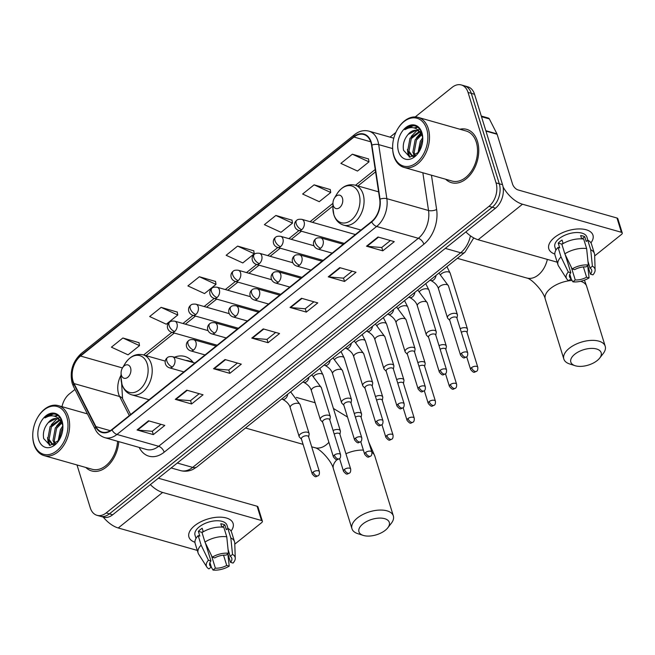 <?xml version="1.0" encoding="UTF-8"?>
<svg xmlns="http://www.w3.org/2000/svg" width="655" height="655" viewBox="0 0 655 655"><rect width="100%" height="100%" fill="white"/><g stroke="black" fill="none" stroke-linecap="round" stroke-linejoin="round"><path stroke-width="0.98" d="M193.266 362.567A30.613 20.837 -74.2 0 0 184.841 356.459A30.613 20.837 -74.2 0 0 174.459 357.229M77.003 464.968L90.275 507.846A17.333 11.798 -74.2 0 0 97.014 515.321L103.531 517.172A17.333 11.798 -74.2 0 0 112.676 514.781L495.499 208.175A17.333 11.798 -74.2 0 0 502.549 184.71L474.556 94.279A17.333 11.798 -74.2 0 0 467.817 86.804L464.559 85.879A17.333 11.798 -74.2 0 1 471.305 93.362A17.333 11.798 -74.2 0 0 464.559 85.879L461.3 84.954A17.333 11.798 -74.2 0 0 452.155 87.344L415.213 116.934M100.272 516.246A17.333 11.798 -74.2 0 0 109.426 513.856L492.241 207.25A17.333 11.798 -74.2 0 0 499.29 183.785L471.305 93.362L499.29 183.785A17.333 11.798 -74.2 0 1 492.241 207.25L109.426 513.856A17.333 11.798 -74.2 0 1 100.272 516.246M85.805 467.465A27.723 18.872 -74.2 0 0 91.651 470.929A27.723 18.872 -74.2 0 0 118.784 441.626A27.723 18.872 -74.2 0 1 91.651 470.929A27.723 18.872 -74.2 0 1 85.805 467.465M445.678 179.241A27.723 18.872 -74.2 0 0 451.524 182.696A27.723 18.872 -74.2 0 0 472.812 171.25A27.723 18.872 -74.2 0 0 477.454 141.324A27.723 18.872 -74.2 0 0 466.663 129.354A27.723 18.872 -74.2 0 0 459.875 129.223A27.723 18.872 -74.2 0 1 466.663 129.354A27.723 18.872 -74.2 0 1 477.454 141.324A27.723 18.872 -74.2 0 1 472.812 171.25A27.723 18.872 -74.2 0 1 451.524 182.696A27.723 18.872 -74.2 0 1 445.678 179.241M73.024 381.079A18.487 12.584 105.8 0 1 80.549 356.042L353.987 137.042A18.487 12.584 105.8 0 1 363.754 134.488A18.487 12.584 105.8 0 1 371.573 145.263L379.72 199.316A18.487 12.584 105.8 0 1 371.565 221.554L111.882 429.541A18.487 12.584 105.8 0 1 102.123 432.087A18.487 12.584 105.8 0 1 95.933 426.61L74.031 383.568A18.487 12.584 105.8 0 1 73.024 381.079M72.721 381.325A18.946 12.895 -74.2 0 0 73.753 383.879L95.655 426.913A18.946 12.895 -74.2 0 0 111.997 429.917L371.688 221.93A18.946 12.895 -74.2 0 0 380.047 199.136L371.893 145.082A18.946 12.895 -74.2 0 0 353.872 136.658L80.434 355.665A18.946 12.895 -74.2 0 0 72.721 381.325M368.495 158.936L352.349 154.203L340.878 163.398L357.507 171.053L368.986 161.867L368.47 158.78M330.251 189.565L314.105 184.833L302.635 194.027L319.263 201.683L330.742 192.496L330.226 189.41M292.007 220.195L275.861 215.462L264.391 224.657L281.02 232.312L292.498 223.126L291.983 220.039M139.032 342.712L122.886 337.988L111.416 347.175L128.053 354.838L139.523 345.644L139.007 342.565M177.276 312.083L161.13 307.359L149.659 316.545L166.288 324.209L177.767 315.014L177.251 311.927M215.52 281.453L199.374 276.729L187.903 285.916L204.532 293.579L216.011 284.385L215.495 281.298M253.763 250.824L237.618 246.1L226.147 255.286L242.776 262.942L254.255 253.755L253.739 250.669M97.014 515.321A17.333 11.798 -74.2 0 0 106.167 512.931L488.982 206.325A17.333 11.798 -74.2 0 0 496.04 182.86L468.047 92.437A17.333 11.798 -74.2 0 0 461.3 84.954M395.857 132.433L389.995 137.132M74.973 389.438L69.332 393.95A17.333 11.798 -74.2 0 0 61.996 406.665M339.74 267.641L356.025 272.267L344.546 281.453L328.27 276.836L339.74 267.641M377.984 237.012L394.269 241.638L382.79 250.824L366.513 246.206L377.984 237.012M225.009 359.538L241.294 364.155L229.823 373.342L213.538 368.724L225.009 359.538M186.765 390.167L203.05 394.785L191.579 403.979L175.294 399.353L186.765 390.167M148.521 420.797L164.806 425.414L153.335 434.609L137.051 429.983L148.521 420.797M301.497 298.279L317.781 302.897L306.311 312.083L290.026 307.465L301.497 298.279M263.253 328.908L279.538 333.526L268.067 342.712L251.782 338.095L263.253 328.908M268.067 342.712L267.027 339.364M275.681 332.429L266.962 339.413L252.331 338.193A4.618 2.448 -128.7 0 1 251.782 338.095M306.311 312.083L305.271 308.734M313.925 301.799L305.205 308.783L290.574 307.563A4.618 2.448 -128.7 0 1 290.026 307.465M153.335 434.609L152.296 431.252M160.95 424.325L152.238 431.301L137.599 430.089A4.618 2.448 -128.7 0 1 137.051 429.983M191.579 403.979L190.54 400.623M199.194 393.688L190.474 400.672L175.843 399.46A4.618 2.448 -128.7 0 1 175.294 399.353M229.823 373.342L228.783 369.993M237.438 363.058L228.718 370.042L214.087 368.831A4.618 2.448 -128.7 0 1 213.538 368.724M382.79 250.824L381.759 247.475M390.413 240.541L381.693 247.524L367.062 246.305A4.618 2.448 -128.7 0 1 366.513 246.206M344.546 281.453L343.515 278.105M352.169 271.17L343.449 278.154L328.818 276.934A4.618 2.448 -128.7 0 1 328.27 276.836M237.618 246.1L254.255 253.755M199.374 276.729L216.011 284.385M161.13 307.359L177.767 315.014M122.886 337.988L139.523 345.644M275.861 215.462L292.498 223.126M314.105 184.833L330.742 192.496M352.349 154.203L368.986 161.867M194.953 542.258A23.105 11.692 -17.2 0 1 194.74 525.621A23.105 11.692 -17.2 0 1 223.74 517.442A23.105 11.692 -17.2 0 1 231.068 531.082A23.105 11.692 -17.2 0 0 233.09 523.41A23.105 11.692 -17.2 0 0 217.607 517.204A23.105 11.692 -17.2 0 0 194.74 525.621A23.105 11.692 -17.2 0 0 188.951 537.075A23.105 11.692 -17.2 0 0 194.953 542.258M103.212 517.082A23.105 12.24 51.3 0 0 118.252 527.979L197.311 550.413M150.347 484.61A23.105 12.24 51.3 0 0 162.612 492.445L261.533 520.52L257.112 506.241L158.338 478.207M257.112 506.241A2.89 1.466 -17.2 0 1 257.964 506.921L262.377 521.2A2.89 1.466 162.8 0 1 261.656 522.633L234.785 544.149M262.377 521.2A2.89 1.466 162.8 0 0 261.533 520.52M223.543 555.17L226.712 565.421A11.553 5.846 -17.2 0 1 215.372 568.163L211.442 555.473M209.927 562.571L211.303 567.009A11.553 5.846 -17.2 0 1 209.706 565.068A11.553 5.846 -17.2 0 1 210.951 560.95L205.367 542.929M202.133 532.482L202.108 532.392A11.553 5.846 162.8 0 1 203.132 531.328M196.009 538.418L195.018 535.2A16.752 8.474 -17.2 0 1 199.218 526.89A16.752 8.474 -17.2 0 1 215.798 520.791A16.752 8.474 -17.2 0 1 227.023 525.294L228.014 528.511M211.303 567.009L208.953 568.892A15.016 7.598 -17.2 0 1 206.841 567.05L198.678 554.22A19.061 9.645 -17.2 0 1 198.113 553.017L195.165 543.494A19.061 9.645 -17.2 0 1 198.187 535.618L199.832 536.093L198.367 531.328A16.752 8.474 -17.2 0 1 200.094 529.748A16.752 8.474 -17.2 0 1 202.19 528.266L203.279 531.786M228.079 549.496L230.183 556.3L232.533 554.417L230.83 537.96L227.883 528.446L226.335 529.69L224.861 524.925A16.752 8.474 -17.2 0 0 220.792 523.771L221.824 527.095M202.01 532.556A19.061 9.645 -17.2 0 1 223.814 527.291L226.761 536.805L228.464 553.262L226.114 555.145A11.553 5.846 -17.2 0 0 214.774 557.888L212.269 557.176L204.958 542.078L202.01 532.556M227.883 528.446A19.061 9.645 -17.2 0 1 231.583 532.22L234.531 541.742A19.061 9.645 -17.2 0 1 234.752 543.052L235.26 558.248A15.016 7.598 -17.2 0 1 233.041 563.071L230.535 562.358L227.866 553.737M198.187 535.618L201.134 545.14L208.446 560.238L210.951 560.95M198.113 553.017A19.061 9.645 -17.2 0 1 201.134 545.14M204.958 542.078A19.061 9.645 -17.2 0 1 226.761 536.805M230.83 537.96A19.061 9.645 -17.2 0 1 234.531 541.742M206.841 567.05A15.016 7.598 -17.2 0 1 208.446 560.238M212.269 557.176A15.016 7.598 -17.2 0 1 228.464 553.262M232.533 554.417A15.016 7.598 -17.2 0 1 235.26 558.248M230.183 556.3A11.553 5.846 -17.2 0 1 231.78 558.24A11.553 5.846 -17.2 0 1 230.535 562.358M226.712 565.421L229.217 566.133L227.817 553.786M229.217 566.133A15.016 7.598 -17.2 0 1 213.022 570.047L215.372 568.163M211.246 567.05L213.022 570.047M198.367 531.328L202.108 532.392M222.135 527.111L224.861 524.925M66.818 417.219A24.841 16.907 -74.2 0 0 37.769 417.276A24.841 16.907 -74.2 0 0 32.758 434.928A24.841 16.907 -74.2 0 0 33.929 443.558A24.841 16.907 -74.2 0 0 56.707 450.853A24.841 16.907 -74.2 0 0 66.818 417.219M32.758 434.928L32.75 435.37A25.995 17.693 -74.2 0 0 33.978 444.401A25.995 17.693 -74.2 0 0 44.09 455.626A25.995 17.693 -74.2 0 0 64.051 444.892A25.995 17.693 -74.2 0 0 68.398 416.834A25.995 17.693 -74.2 0 0 58.287 405.617A25.995 17.693 -74.2 0 0 37.99 416.891L37.769 417.276M54.783 444.237L52.981 440.504L55.274 427.969L61.357 422.164M55.479 443.795L54.267 440.872L56.567 428.337L61.832 422.95M62.913 427.224L62.143 421.992C60.653 417.382 57.984 414.68 54.152 413.886C50.934 413.616 47.864 414.959 44.949 417.906C51.598 414.165 56.977 415.458 61.103 421.787L62.798 425.332M53.988 444.655L52.212 444.483L47.807 439.038L50.108 426.503L59.343 419.839M53.538 444.86L52.212 444.483M52.875 444.622L49.1 439.399L51.401 426.872L59.875 420.305M58.033 441.454L60.448 429.443L62.88 426.258M59.106 440.07L61.742 429.803L62.88 428.1M59.916 419.822L61.373 419.961M60.506 420.223L61.48 420.191M61.103 421.787A13.051 8.883 -74.2 0 0 57.214 418.758A13.051 8.883 -74.2 0 0 48.282 422.614L55.732 418.725L57.607 418.889M59.744 419.716L62.053 421.714M38.67 439.759A17.677 12.036 -74.2 0 0 59.212 439.947A17.677 12.036 -74.2 0 0 62.913 426.904A17.677 12.036 -74.2 0 0 62.078 421.018A17.677 12.036 -74.2 0 0 45.866 415.827A17.677 12.036 -74.2 0 0 38.67 439.759M48.282 422.614C44.212 427.428 42.681 432.742 43.68 438.563L50.058 445.416L58.983 440.242M44.09 455.626L92.126 469.258A25.995 17.693 -74.2 0 0 117.597 441.29M44.949 417.906L53.268 414.017L55.126 414.116M54.873 416.277L57.902 415.524M50.034 445.416L48.478 440.971M54.218 416.097L57.607 415.311M49.444 445.326L48.085 441.969L47.545 437.589M51.344 424.677L57.034 418.782M58.189 418.119L59.818 417.399M56.518 426.151L60.759 421.296M61.685 427.617L62.855 425.938M385.32 530.263A15.884 8.04 162.8 0 0 387.809 527.791A15.884 8.04 162.8 0 0 382.962 518.301A15.884 8.04 162.8 0 0 362.927 523.91A15.884 8.04 162.8 0 0 363.23 535.397A15.884 8.04 162.8 0 0 385.32 530.263M363.23 535.397L357.802 533.661A21.664 10.963 -17.2 0 1 351.956 528.732A21.664 10.963 -17.2 0 1 357.384 517.99A21.664 10.963 -17.2 0 1 378.827 510.106A21.664 10.963 -17.2 0 1 393.344 515.919A21.664 10.963 -17.2 0 1 391.313 523.288L387.809 527.791M130.591 367.905A6.935 4.716 -74.2 0 0 122.485 367.922A6.935 4.716 -74.2 0 0 121.085 372.851A6.935 4.716 -74.2 0 0 121.412 375.258A6.935 4.716 -74.2 0 0 127.774 377.296A6.935 4.716 -74.2 0 0 130.591 367.905M191.8 362.149A27.436 18.676 -74.2 0 0 188.861 360.897A27.436 18.676 -74.2 0 0 185.692 360.414M193.209 362.485A27.436 18.676 -74.2 0 0 190.482 361.363L188.861 360.897M597.188 360.569A15.884 8.04 162.8 0 0 599.677 358.097A15.884 8.04 162.8 0 0 594.83 348.607A15.884 8.04 162.8 0 0 574.803 354.216A15.884 8.04 162.8 0 0 575.098 365.703A15.884 8.04 162.8 0 0 597.188 360.569M575.098 365.703L569.67 363.967A21.664 10.963 -17.2 0 1 563.832 359.038A21.664 10.963 -17.2 0 1 569.252 348.304A21.664 10.963 -17.2 0 1 590.695 340.412A21.664 10.963 -17.2 0 1 605.212 346.233A21.664 10.963 -17.2 0 1 603.181 353.594L599.677 358.097M342.467 198.219A6.935 4.716 -74.2 0 0 334.353 198.228A6.935 4.716 -74.2 0 0 332.953 203.156A6.935 4.716 -74.2 0 0 333.28 205.564A6.935 4.716 -74.2 0 0 339.642 207.602A6.935 4.716 -74.2 0 0 342.467 198.219M339.929 434.371L340.395 431.53A5.199 2.628 162.8 0 0 340.354 430.867A5.199 2.628 162.8 0 0 338.831 429.647A5.199 2.628 162.8 0 0 333.092 430.499M344.44 469.438A3.758 1.899 162.8 0 0 343.498 471.305C347.297 475.8 347.084 473.737 349.434 473.123A3.758 1.99 51.3 0 1 348.042 473.287A3.758 1.99 -128.7 0 1 344.44 469.438A3.758 1.899 162.8 0 1 348.157 468.071A3.758 1.899 162.8 0 1 350.679 469.078L339.863 434.15A3.758 1.899 162.8 0 0 338.758 433.266A3.758 1.899 162.8 0 0 334.206 434.109M361.118 417.407L361.585 414.558A5.199 2.628 162.8 0 0 361.544 413.894A5.199 2.628 162.8 0 0 360.021 412.683A5.199 2.628 162.8 0 0 354.281 413.534M365.629 452.474A3.758 1.899 162.8 0 0 364.688 454.333C368.487 458.827 368.274 456.772 370.624 456.15A3.758 1.99 51.3 0 1 369.232 456.314A3.758 1.99 -128.7 0 1 365.629 452.474A3.758 1.899 162.8 0 1 369.346 451.107A3.758 1.899 162.8 0 1 371.86 452.114L361.052 417.178A3.758 1.899 162.8 0 0 359.947 416.302A3.758 1.899 162.8 0 0 355.395 417.137M382.307 400.434L382.774 397.593A5.199 2.628 162.8 0 0 382.733 396.93A5.199 2.628 162.8 0 0 381.21 395.71A5.199 2.628 162.8 0 0 375.462 396.562M386.818 435.501A3.758 1.899 162.8 0 0 385.877 437.368C389.668 441.863 389.463 439.8 391.813 439.186A3.758 1.99 51.3 0 1 390.421 439.349A3.758 1.99 -128.7 0 1 386.818 435.501A3.758 1.899 162.8 0 1 390.536 434.134A3.758 1.899 162.8 0 1 393.049 435.141L382.233 400.213A3.758 1.899 162.8 0 0 381.136 399.329A3.758 1.899 162.8 0 0 376.584 400.172M403.488 383.47L403.955 380.62A5.199 2.628 162.8 0 0 403.922 379.957A5.199 2.628 162.8 0 0 402.391 378.737A5.199 2.628 162.8 0 0 396.652 379.597M407.999 418.537A3.758 1.899 162.8 0 0 407.066 420.395C410.857 424.89 410.644 422.835 412.994 422.213A3.758 1.99 51.3 0 1 411.61 422.377A3.758 1.99 -128.7 0 1 407.999 418.537A3.758 1.899 162.8 0 1 411.717 417.169A3.758 1.899 162.8 0 1 414.238 418.177L403.423 383.24A3.758 1.899 162.8 0 0 402.326 382.364A3.758 1.899 162.8 0 0 397.765 383.2M424.677 366.497L425.144 363.656A5.199 2.628 162.8 0 0 425.103 362.993A5.199 2.628 162.8 0 0 423.58 361.773A5.199 2.628 162.8 0 0 417.841 362.624M429.189 401.564A3.758 1.899 162.8 0 0 428.247 403.423C432.046 407.926 431.833 405.863 434.183 405.248A3.758 1.99 51.3 0 1 432.791 405.412A3.758 1.99 -128.7 0 1 429.189 401.564A3.758 1.899 162.8 0 1 432.906 400.197A3.758 1.899 162.8 0 1 435.419 401.204L424.612 366.276A3.758 1.899 162.8 0 0 423.507 365.392A3.758 1.899 162.8 0 0 418.954 366.235M445.867 349.533L446.333 346.683A5.199 2.628 162.8 0 0 446.292 346.02A5.199 2.628 162.8 0 0 444.77 344.8A5.199 2.628 162.8 0 0 439.022 345.66M450.378 384.6A3.758 1.899 162.8 0 0 449.436 386.458C453.227 390.953 453.023 388.898 455.372 388.276A3.758 1.99 51.3 0 1 453.981 388.44A3.758 1.99 -128.7 0 1 450.378 384.6A3.758 1.899 162.8 0 1 454.095 383.232A3.758 1.899 162.8 0 1 456.609 384.239L445.793 349.303A3.758 1.899 162.8 0 0 444.696 348.427A3.758 1.899 162.8 0 0 440.144 349.262M467.056 332.56L467.514 329.711A5.199 2.628 162.8 0 0 467.482 329.056A5.199 2.628 162.8 0 0 465.951 327.836A5.199 2.628 162.8 0 0 460.211 328.687M471.567 367.627A3.758 1.899 162.8 0 0 470.626 369.485C474.417 373.98 474.204 371.925 476.553 371.311A3.758 1.99 51.3 0 1 475.17 371.475A3.758 1.99 -128.7 0 1 471.567 367.627A3.758 1.899 162.8 0 1 475.284 366.26A3.758 1.899 162.8 0 1 477.798 367.267L466.982 332.339A3.758 1.899 162.8 0 0 465.885 331.455A3.758 1.899 162.8 0 0 461.325 332.298M308.661 436.991L309.127 434.142A5.199 2.628 162.8 0 0 309.086 433.479A5.199 2.628 162.8 0 0 307.563 432.267A5.199 2.628 162.8 0 0 301.775 433.143A5.199 2.628 162.8 0 0 299.155 436.558A5.199 2.628 162.8 0 0 299.491 437.122L301.488 439.21M313.172 472.058A3.758 1.899 162.8 0 1 316.889 470.691A3.758 1.899 162.8 0 1 319.403 471.698L308.587 436.762A3.758 1.899 162.8 0 0 307.49 435.886A3.758 1.899 162.8 0 0 302.356 437.122A3.758 1.899 162.8 0 0 301.415 438.989L312.23 473.917C316.021 478.412 315.816 476.357 318.166 475.735A3.758 1.99 51.3 0 1 316.774 475.898A3.758 1.99 -128.7 0 1 313.172 472.058A3.758 1.899 162.8 0 0 312.23 473.917M329.85 420.019L330.308 417.178A5.199 2.628 162.8 0 0 330.276 416.514A5.199 2.628 162.8 0 0 328.744 415.295A5.199 2.628 162.8 0 0 322.956 416.171A5.199 2.628 162.8 0 0 320.336 419.585A5.199 2.628 162.8 0 0 320.68 420.158L322.669 422.246M334.353 455.086A3.758 1.899 162.8 0 1 338.07 453.718A3.758 1.899 162.8 0 1 340.592 454.726L329.776 419.798A3.758 1.899 162.8 0 0 328.679 418.913A3.758 1.899 162.8 0 0 323.545 420.158A3.758 1.899 162.8 0 0 322.604 422.017L333.42 456.953C337.21 461.447 336.998 459.384 339.347 458.77A3.758 1.99 51.3 0 1 337.964 458.934A3.758 1.99 -128.7 0 1 334.353 455.086A3.758 1.899 162.8 0 0 333.42 456.953M351.031 403.054L351.498 400.205A5.199 2.628 162.8 0 0 351.457 399.542A5.199 2.628 162.8 0 0 349.934 398.322A5.199 2.628 162.8 0 0 344.145 399.206A5.199 2.628 162.8 0 0 341.525 402.62A5.199 2.628 162.8 0 0 341.869 403.185L343.859 405.273M355.542 438.121A3.758 1.899 162.8 0 1 359.259 436.754A3.758 1.899 162.8 0 1 361.773 437.761L350.965 402.825A3.758 1.899 162.8 0 0 349.86 401.949A3.758 1.899 162.8 0 0 344.726 403.185A3.758 1.899 162.8 0 0 343.793 405.044L354.601 439.98C358.4 444.475 358.187 442.42 360.537 441.798A3.758 1.99 51.3 0 1 359.145 441.961A3.758 1.99 -128.7 0 1 355.542 438.121A3.758 1.899 162.8 0 0 354.601 439.98M372.22 386.082L372.687 383.24A5.199 2.628 162.8 0 0 372.646 382.577A5.199 2.628 162.8 0 0 371.123 381.357A5.199 2.628 162.8 0 0 365.334 382.233A5.199 2.628 162.8 0 0 362.714 385.648A5.199 2.628 162.8 0 0 363.05 386.221L365.048 388.3M376.731 421.149A3.758 1.899 162.8 0 1 380.449 419.781A3.758 1.899 162.8 0 1 382.962 420.788L372.146 385.86A3.758 1.899 162.8 0 0 371.049 384.976A3.758 1.899 162.8 0 0 365.916 386.221A3.758 1.899 162.8 0 0 364.974 388.079L375.79 423.007C379.589 427.51 379.376 425.447 381.726 424.833A3.758 1.99 51.3 0 1 380.334 424.997A3.758 1.99 -128.7 0 1 376.731 421.149A3.758 1.899 162.8 0 0 375.79 423.007M393.409 369.117L393.876 366.268A5.199 2.628 162.8 0 0 393.835 365.605A5.199 2.628 162.8 0 0 392.312 364.385A5.199 2.628 162.8 0 0 386.515 365.269A5.199 2.628 162.8 0 0 383.904 368.683A5.199 2.628 162.8 0 0 384.239 369.248L386.237 371.336M397.921 404.184A3.758 1.899 162.8 0 1 401.638 402.817A3.758 1.899 162.8 0 1 404.151 403.824L393.336 368.888A3.758 1.899 162.8 0 0 392.239 368.012A3.758 1.899 162.8 0 0 387.105 369.248A3.758 1.899 162.8 0 0 386.163 371.107L396.979 406.043C400.77 410.538 400.565 408.483 402.907 407.86A3.758 1.99 51.3 0 1 401.523 408.024A3.758 1.99 -128.7 0 1 397.921 404.184A3.758 1.899 162.8 0 0 396.979 406.043M414.59 352.144L415.057 349.295A5.199 2.628 162.8 0 0 415.016 348.64A5.199 2.628 162.8 0 0 413.493 347.42A5.199 2.628 162.8 0 0 407.705 348.296A5.199 2.628 162.8 0 0 405.085 351.71A5.199 2.628 162.8 0 0 405.429 352.284L407.418 354.363M419.102 387.211A3.758 1.899 162.8 0 1 422.819 385.844A3.758 1.899 162.8 0 1 425.341 386.851L414.525 351.923A3.758 1.899 162.8 0 0 413.42 351.039A3.758 1.899 162.8 0 0 408.294 352.284A3.758 1.899 162.8 0 0 407.353 354.142L418.16 389.07C421.959 393.565 421.746 391.51 424.096 390.896A3.758 1.99 51.3 0 1 422.704 391.06A3.758 1.99 -128.7 0 1 419.102 387.211A3.758 1.899 162.8 0 0 418.16 389.07M435.78 335.18L436.246 332.331A5.199 2.628 162.8 0 0 436.205 331.667A5.199 2.628 162.8 0 0 434.683 330.447A5.199 2.628 162.8 0 0 428.894 331.332A5.199 2.628 162.8 0 0 426.274 334.746A5.199 2.628 162.8 0 0 426.618 335.311L428.607 337.399M440.291 370.239A3.758 1.899 162.8 0 1 444.008 368.871A3.758 1.899 162.8 0 1 446.522 369.887L435.714 334.951A3.758 1.899 162.8 0 0 434.609 334.075A3.758 1.899 162.8 0 0 429.475 335.311A3.758 1.899 162.8 0 0 428.534 337.169L439.349 372.106C443.148 376.6 442.936 374.537 445.285 373.923A3.758 1.99 51.3 0 1 443.893 374.087A3.758 1.99 -128.7 0 1 440.291 370.239A3.758 1.899 162.8 0 0 439.349 372.106M456.969 318.207L457.436 315.358A5.199 2.628 162.8 0 0 457.395 314.703A5.199 2.628 162.8 0 0 455.872 313.483A5.199 2.628 162.8 0 0 450.075 314.359A5.199 2.628 162.8 0 0 447.463 317.773A5.199 2.628 162.8 0 0 447.799 318.338L449.797 320.426M461.48 353.274A3.758 1.899 162.8 0 1 465.197 351.907A3.758 1.899 162.8 0 1 467.711 352.914L456.895 317.986A3.758 1.899 162.8 0 0 455.798 317.102A3.758 1.899 162.8 0 0 450.665 318.338A3.758 1.899 162.8 0 0 449.723 320.205L460.539 355.133C464.329 359.628 464.125 357.573 466.475 356.959A3.758 1.99 51.3 0 1 465.083 357.114A3.758 1.99 -128.7 0 1 461.48 353.274A3.758 1.899 162.8 0 0 460.539 355.133M554.826 254.034A23.105 11.692 -17.2 0 1 554.605 237.397A23.105 11.692 -17.2 0 1 583.613 229.217A23.105 11.692 -17.2 0 1 590.933 242.849A23.105 11.692 -17.2 0 0 592.963 235.186A23.105 11.692 -17.2 0 0 577.481 228.98A23.105 11.692 -17.2 0 0 554.605 237.397A23.105 11.692 -17.2 0 0 548.816 248.851A23.105 11.692 -17.2 0 0 554.826 254.034M465.861 231.911A23.105 12.24 51.3 0 0 478.125 239.746L557.176 262.188M503.081 186.945A23.105 12.24 51.3 0 0 522.485 204.221L621.407 232.288L616.985 218.017L518.064 189.942A5.78 3.062 -128.7 0 1 512.521 184.022L497.12 134.267L485.953 131.09M616.985 218.017A2.89 1.466 -17.2 0 1 617.829 218.688L622.25 232.967A2.89 1.466 162.8 0 1 621.529 234.4L594.658 255.917M622.25 232.967A2.89 1.466 162.8 0 0 621.407 232.288M481.294 116.05L488.384 118.064A2.89 1.965 105.8 0 1 489.35 118.923L496.965 133.874A2.89 1.965 105.8 0 1 497.12 134.267M583.408 266.945L586.585 277.196A11.553 5.846 -17.2 0 1 575.246 279.939L571.316 267.248M569.801 274.339L571.168 278.776A11.553 5.846 -17.2 0 1 569.58 276.844A11.553 5.846 -17.2 0 1 570.816 272.717L565.24 254.705M562.006 244.249L561.982 244.168A11.553 5.846 162.8 0 1 563.005 243.095M555.882 250.185L554.891 246.968A16.752 8.474 -17.2 0 1 559.083 238.666A16.752 8.474 -17.2 0 1 575.671 232.566A16.752 8.474 -17.2 0 1 586.896 237.061L587.887 240.279M571.168 278.776L568.818 280.668A15.016 7.598 -17.2 0 1 566.706 278.817L558.543 265.995A19.061 9.645 -17.2 0 1 557.986 264.784L555.039 255.27A19.061 9.645 -17.2 0 1 558.06 247.394L559.706 247.86L558.232 243.103A16.752 8.474 -17.2 0 1 559.968 241.523A16.752 8.474 -17.2 0 1 562.056 240.041L563.144 243.554M587.944 261.271L590.057 268.075L592.407 266.192L590.704 249.735L587.756 240.213L586.209 241.458L584.735 236.701A16.752 8.474 -17.2 0 0 580.666 235.546L581.689 238.862M561.884 244.331A19.061 9.645 -17.2 0 1 583.687 239.059L586.634 248.581L588.337 265.029L585.988 266.921A11.553 5.846 -17.2 0 0 574.64 269.655L572.142 268.943L564.831 253.845L561.884 244.331M587.756 240.213A19.061 9.645 -17.2 0 1 591.457 243.996L594.404 253.51A19.061 9.645 -17.2 0 1 594.625 254.828L595.133 270.024A15.016 7.598 -17.2 0 1 592.914 274.846L590.409 274.134L587.74 265.512M558.06 247.394L561.008 256.916L568.319 272.013L570.816 272.717M557.986 264.784A19.061 9.645 -17.2 0 1 561.008 256.916M564.831 253.845A19.061 9.645 -17.2 0 1 586.634 248.581M590.704 249.735A19.061 9.645 -17.2 0 1 594.404 253.51M566.706 278.817A15.016 7.598 -17.2 0 1 568.319 272.013M572.142 268.943A15.016 7.598 -17.2 0 1 588.337 265.029M592.407 266.192A15.016 7.598 -17.2 0 1 595.133 270.024M590.057 268.075A11.553 5.846 -17.2 0 1 591.653 270.007A11.553 5.846 -17.2 0 1 590.409 274.134M586.585 277.196L589.091 277.908L587.682 265.553M589.091 277.908A15.016 7.598 -17.2 0 1 572.888 281.822L575.246 279.939M571.119 278.825L572.888 281.822M558.232 243.103L561.982 244.168M582.008 238.887L584.735 236.701M426.692 128.986A24.841 16.907 -74.2 0 0 397.634 129.043A24.841 16.907 -74.2 0 0 392.623 146.695A24.841 16.907 -74.2 0 0 393.802 155.333A24.841 16.907 -74.2 0 0 416.58 162.628A24.841 16.907 -74.2 0 0 426.692 128.986M392.623 146.695L392.623 147.138A25.995 17.693 -74.2 0 0 393.851 156.177A25.995 17.693 -74.2 0 0 403.963 167.402A25.995 17.693 -74.2 0 0 423.924 156.668A25.995 17.693 -74.2 0 0 428.272 128.609A25.995 17.693 -74.2 0 0 418.16 117.384A25.995 17.693 -74.2 0 0 397.863 128.667L397.634 129.043M403.963 167.402L451.999 181.034A25.995 17.693 -74.2 0 0 471.952 170.3A25.995 17.693 -74.2 0 0 476.308 142.241A25.995 17.693 -74.2 0 0 466.188 131.016L418.16 117.384M414.656 156.013L412.846 152.271L415.147 139.744L421.231 133.931M415.352 155.562L414.14 152.64L416.441 140.113L421.697 134.725M422.786 138.999L422.008 133.767C420.518 129.15 417.857 126.448 414.017 125.654C410.808 125.392 407.738 126.726 404.823 129.674C411.463 125.94 416.85 127.234 420.968 133.554L422.671 137.1M413.862 156.43L412.085 156.25L407.68 150.806L409.981 138.279L419.216 131.614M413.411 156.627L412.085 156.25M412.748 156.389L408.974 151.174L411.274 138.639L419.749 132.073M417.906 153.229L420.322 141.21L422.745 138.025M418.979 151.837L421.607 141.578L422.753 139.875M419.79 131.589L421.247 131.737M420.379 131.991L421.345 131.966M420.968 133.554A13.051 8.883 -74.2 0 0 417.088 130.533A13.051 8.883 -74.2 0 0 408.155 134.39L415.606 130.501L417.481 130.656M419.618 131.491L421.926 133.481M398.543 151.534A17.677 12.036 -74.2 0 0 419.085 151.714A17.677 12.036 -74.2 0 0 422.786 138.672A17.677 12.036 -74.2 0 0 421.951 132.785A17.677 12.036 -74.2 0 0 405.74 127.594A17.677 12.036 -74.2 0 0 398.543 151.534M408.155 134.39C404.086 139.204 402.555 144.518 403.554 150.331L409.924 157.184L418.848 152.017M404.823 129.674L413.133 125.785L415 125.883M414.746 128.044L417.775 127.291M409.907 157.184L408.343 152.738M414.083 127.872L417.481 127.078M409.31 157.094L407.959 153.737L407.418 149.365M411.217 136.453L416.899 130.558M418.054 129.886L419.691 129.174M416.383 137.918L420.633 133.071M421.558 139.384L422.729 137.714M112.676 514.781L106.167 512.931M474.556 94.279L468.047 92.437M502.549 184.71L496.04 182.86M495.499 208.175L488.982 206.325M473.745 237.921L464.944 252.249L196.958 466.892L192.938 469.422C188.886 471.33 184.726 471.723 180.477 470.585A23.105 15.728 -74.2 0 0 192.676 467.392L177.292 463.028M196.958 466.892A11.553 6.116 -128.7 0 1 192.676 467.392L460.67 252.756L445.285 248.384M464.944 252.249A11.553 6.116 -128.7 0 1 460.67 252.756A23.105 15.728 -74.2 0 0 470.446 235.833M80.549 356.042L122.477 367.946M121.06 375.168A18.487 12.584 -74.2 0 0 118.62 394.015A18.487 12.584 -74.2 0 0 119.619 396.512L129.322 415.573M353.872 136.658A5.78 3.062 -128.7 0 1 354.584 134.594L81.138 353.594C72.517 361.716 69.528 371.606 72.181 383.281L73.491 386.532A5.78 3.414 -27 0 1 73.753 383.879M371.688 221.93A5.78 3.062 51.3 0 0 376.65 226.466L116.967 434.453A5.78 3.062 -128.7 0 1 111.997 429.917M380.047 199.136A5.78 2.35 -8.6 0 1 386.851 198.67A23.105 15.728 105.8 0 1 376.65 226.466L418.34 238.297A23.105 15.728 -74.2 0 0 428.534 210.501L422.843 172.756M73.491 386.532L95.401 429.565A5.78 3.414 -27 0 1 95.655 426.913M164.192 452.196A5.78 3.062 -128.7 0 0 158.649 446.284L116.967 434.453A23.105 15.728 105.8 0 1 104.767 437.646L146.45 449.477A23.105 15.728 -74.2 0 0 158.649 446.284L418.34 238.297A5.78 3.062 -128.7 0 1 423.883 244.209L164.192 452.196A28.886 19.658 105.8 0 1 139.278 447.619L139.171 447.406M371.893 145.082A5.78 2.35 -8.6 0 1 378.696 144.616L386.851 198.67L428.534 210.501A5.78 2.35 171.4 0 0 436.623 209.469A28.886 19.658 105.8 0 1 423.883 244.209M354.584 134.594C359.161 131.016 363.943 129.87 368.921 131.147A23.105 15.728 105.8 0 1 378.696 144.616L392.632 148.57M81.138 353.594A5.78 3.062 51.3 0 0 80.434 355.665M431.457 175.204L436.623 209.469M353.987 137.042L370.714 141.791M375.225 169.489L355.509 185.283M332.953 203.345L310.069 221.677M298.991 230.544L288.88 238.641M277.81 247.508L267.69 255.614M256.621 264.481L246.509 272.578M235.432 281.445L225.32 289.551M214.25 298.418L204.131 306.515M193.061 315.382L182.941 323.488M171.872 332.355L143.642 354.969M74.031 383.568L119.619 396.512A10.398 6.141 153 0 1 122.567 398.715L130.623 414.533M95.933 426.61L110.269 430.671M263.752 329.047L252.331 338.193M225.508 359.677L214.087 368.831M187.264 390.306L175.843 399.46M149.021 420.936L137.599 430.089M301.996 298.418L290.574 307.563M340.24 267.789L328.818 276.934M378.484 237.159L367.062 246.305M162.612 492.445L118.252 527.979M337.055 459.597A21.664 10.963 162.8 0 0 333.395 468.767C331.839 461.161 319.599 448.257 314.916 447.709A21.664 14.746 105.8 0 0 326.354 444.72A21.664 14.746 105.8 0 0 328.884 442.313M368.74 442.035L374.783 455.954A21.664 10.963 162.8 0 0 371.942 452.417M363.386 450.108A21.664 10.963 162.8 0 0 345.93 453.751M121.085 372.851L121.028 377.509A19.101 13.002 -74.2 0 0 121.936 384.149A19.101 13.002 -74.2 0 0 139.458 389.758A19.101 13.002 -74.2 0 0 147.228 363.885A19.101 13.002 -74.2 0 0 124.884 363.926L122.485 367.922M149.078 399.746L131.786 394.842A20.796 14.156 -74.2 0 0 147.752 386.253A20.796 14.156 -74.2 0 0 151.231 363.803A20.796 14.156 -74.2 0 0 143.142 354.83C135.872 353.307 129.788 356.345 124.884 363.926M192.619 361.732A27.698 18.856 -74.2 0 0 190.941 361.486L190.883 361.478M572.085 280.455A21.664 10.963 162.8 0 0 550.691 288.339A21.664 10.963 162.8 0 0 545.263 299.073C543.707 291.475 531.475 278.563 526.784 278.023A21.664 14.746 105.8 0 0 538.222 275.034A21.664 14.746 105.8 0 0 547.343 259.396M584.424 280.152L586.651 286.268A21.664 10.963 162.8 0 0 580.633 281.282M332.953 203.156L332.896 207.815A19.101 13.002 -74.2 0 0 333.804 214.455A19.101 13.002 -74.2 0 0 351.326 220.064A19.101 13.002 -74.2 0 0 359.096 194.199A19.101 13.002 -74.2 0 0 336.752 194.24L334.353 198.228M360.946 230.052L343.654 225.148A20.796 14.156 -74.2 0 0 359.62 216.559A20.796 14.156 -74.2 0 0 363.099 194.117A20.796 14.156 -74.2 0 0 355.01 185.136C347.74 183.621 341.656 186.65 336.752 194.24M217.173 345.21L171.585 332.273C166.607 330.521 166.214 324.544 169.555 322.211A5.78 3.062 51.3 0 0 169.096 325.56A5.78 3.062 -128.7 0 0 174.639 331.479A5.78 3.93 -74.2 0 0 176.989 323.652A5.78 3.93 -74.2 0 0 174.746 321.163L208.02 330.603M171.585 332.273A5.78 3.93 -74.2 0 0 174.639 331.479M340.354 430.867L323.062 374.996A5.199 2.628 162.8 0 0 319.575 373.596A5.199 2.628 162.8 0 0 314.433 375.495A5.199 2.628 162.8 0 0 314.22 375.667A5.199 2.628 162.8 0 0 313.639 376.273M238.355 328.245L192.775 315.309C187.797 313.548 187.395 307.58 190.744 305.238A5.78 3.062 51.3 0 0 190.278 308.595A5.78 3.062 -128.7 0 0 195.829 314.506A5.78 3.93 -74.2 0 0 198.178 306.687A5.78 3.93 -74.2 0 0 195.927 304.19L229.209 313.639M192.775 315.309A5.78 3.93 -74.2 0 0 195.829 314.506M361.544 413.894L344.252 358.023A5.199 2.628 162.8 0 0 340.764 356.631A5.199 2.628 162.8 0 0 335.622 358.522A5.199 2.628 162.8 0 0 335.409 358.703A5.199 2.628 162.8 0 0 334.828 359.308M259.544 311.272L213.964 298.336C208.986 296.576 208.585 290.607 211.925 288.274A5.78 3.062 51.3 0 0 211.467 291.622A5.78 3.062 -128.7 0 0 217.01 297.542A5.78 3.93 -74.2 0 0 219.359 289.715A5.78 3.93 -74.2 0 0 217.116 287.226L250.39 296.666M213.964 298.336A5.78 3.93 -74.2 0 0 217.01 297.542M382.733 396.93L365.433 341.058A5.199 2.628 162.8 0 0 361.953 339.658A5.199 2.628 162.8 0 0 356.803 341.558A5.199 2.628 162.8 0 0 356.598 341.73A5.199 2.628 162.8 0 0 356.009 342.336M280.733 294.3L235.145 281.363C230.167 279.611 229.774 273.643 233.115 271.301A5.78 3.062 51.3 0 0 232.656 274.658A5.78 3.062 -128.7 0 0 238.199 280.569A5.78 3.93 -74.2 0 0 240.549 272.75A5.78 3.93 -74.2 0 0 238.305 270.253L271.579 279.701M235.145 281.363A5.78 3.93 -74.2 0 0 238.199 280.569M403.922 379.957L386.622 324.086A5.199 2.628 162.8 0 0 383.142 322.694A5.199 2.628 162.8 0 0 377.992 324.585A5.199 2.628 162.8 0 0 377.788 324.757A5.199 2.628 162.8 0 0 377.198 325.371M301.914 277.335L256.334 264.399C251.356 262.639 250.955 256.67 254.304 254.336A5.78 3.062 51.3 0 0 253.845 257.685A5.78 3.062 -128.7 0 0 259.388 263.597A5.78 3.93 -74.2 0 0 261.738 255.777A5.78 3.93 -74.2 0 0 259.486 253.28L292.769 262.729M256.334 264.399A5.78 3.93 -74.2 0 0 259.388 263.597M425.103 362.993L407.811 307.121A5.199 2.628 162.8 0 0 404.323 305.721A5.199 2.628 162.8 0 0 399.182 307.613A5.199 2.628 162.8 0 0 398.969 307.793A5.199 2.628 162.8 0 0 398.387 308.399M323.103 260.363L277.523 247.426C272.546 245.674 272.144 239.705 275.485 237.364A5.78 3.062 51.3 0 0 275.026 240.721A5.78 3.062 -128.7 0 0 280.569 246.632A5.78 3.93 -74.2 0 0 282.927 238.813A5.78 3.93 -74.2 0 0 280.676 236.316L313.95 245.756M277.523 247.426A5.78 3.93 -74.2 0 0 280.569 246.632M446.292 346.02L429 290.149A5.199 2.628 162.8 0 0 425.513 288.757A5.199 2.628 162.8 0 0 420.363 290.648A5.199 2.628 162.8 0 0 420.158 290.82A5.199 2.628 162.8 0 0 419.577 291.434M344.293 243.398L298.713 230.462C293.735 228.701 293.334 222.733 296.674 220.391A5.78 3.062 51.3 0 0 296.216 223.748A5.78 3.062 -128.7 0 0 301.758 229.659A5.78 3.93 -74.2 0 0 304.108 221.84A5.78 3.93 -74.2 0 0 301.865 219.343L355.362 234.531M298.713 230.462A5.78 3.93 -74.2 0 0 301.758 229.659M467.482 329.056L450.182 273.184A5.199 2.628 162.8 0 0 446.702 271.784A5.199 2.628 162.8 0 0 441.552 273.675A5.199 2.628 162.8 0 0 441.347 273.856A5.199 2.628 162.8 0 0 440.758 274.461M183.842 371.901L169.358 367.791C164.38 366.03 163.987 360.062 167.328 357.728A5.78 3.062 51.3 0 0 166.869 361.077A5.78 3.062 -128.7 0 0 172.412 366.996A5.78 3.93 -74.2 0 0 174.762 359.169A5.78 3.93 -74.2 0 0 172.519 356.68L194.92 363.034M169.358 367.791A5.78 3.93 -74.2 0 0 172.412 366.996M281.65 399.059L282.682 399.353A5.199 3.537 -74.2 0 0 285.212 398.797A5.199 3.537 -74.2 0 0 287.741 394.179M290.648 391.854L300.154 404.643A5.199 2.628 162.8 0 0 298.631 403.423A5.199 2.628 162.8 0 0 291.319 405.314A5.199 2.628 162.8 0 0 290.222 407.721L299.155 436.558M205.031 354.928L190.548 350.818C185.57 349.066 185.168 343.097 188.517 340.756A5.78 3.062 51.3 0 0 188.059 344.112A5.78 3.062 -128.7 0 0 193.602 350.024A5.78 3.93 -74.2 0 0 195.951 342.205A5.78 3.93 -74.2 0 0 193.7 339.708L216.101 346.069M190.548 350.818A5.78 3.93 -74.2 0 0 193.602 350.024M302.831 382.086L303.871 382.381A5.199 3.537 -74.2 0 0 306.401 381.832A5.199 3.537 -74.2 0 0 308.923 377.206M311.829 374.881L321.343 387.67A5.199 2.628 162.8 0 0 319.82 386.45A5.199 2.628 162.8 0 0 312.509 388.349A5.199 2.628 162.8 0 0 311.412 390.748L320.336 419.585M226.221 337.964L211.737 333.853C206.759 332.093 206.358 326.125 209.698 323.791A5.78 3.062 51.3 0 0 209.24 327.14A5.78 3.062 -128.7 0 0 214.783 333.051A5.78 3.93 -74.2 0 0 217.141 325.232A5.78 3.93 -74.2 0 0 214.889 322.735L237.29 329.097M211.737 333.853A5.78 3.93 -74.2 0 0 214.783 333.051M324.02 365.122L325.06 365.416A5.199 3.537 -74.2 0 0 327.582 364.86A5.199 3.537 -74.2 0 0 330.112 360.242M333.018 357.917L342.532 370.705A5.199 2.628 162.8 0 0 341.009 369.485A5.199 2.628 162.8 0 0 333.69 371.377A5.199 2.628 162.8 0 0 332.601 373.776L341.525 402.62M247.41 320.991L232.926 316.881C227.948 315.129 227.547 309.16 230.887 306.818A5.78 3.062 51.3 0 0 230.429 310.175A5.78 3.062 -128.7 0 0 235.972 316.087A5.78 3.93 -74.2 0 0 238.322 308.268A5.78 3.93 -74.2 0 0 236.078 305.77L258.479 312.124M232.926 316.881A5.78 3.93 -74.2 0 0 235.972 316.087M345.21 348.149L346.241 348.444A5.199 3.537 -74.2 0 0 348.771 347.895A5.199 3.537 -74.2 0 0 351.301 343.269M354.208 340.944L363.721 353.733A5.199 2.628 162.8 0 0 362.19 352.513A5.199 2.628 162.8 0 0 354.879 354.404A5.199 2.628 162.8 0 0 353.782 356.811L362.714 385.648M268.591 304.026L254.107 299.916C249.129 298.156 248.736 292.187 252.077 289.846A5.78 3.062 51.3 0 0 251.618 293.203A5.78 3.062 -128.7 0 0 257.161 299.114A5.78 3.93 -74.2 0 0 259.511 291.295A5.78 3.93 -74.2 0 0 257.268 288.798L279.66 295.159M254.107 299.916A5.78 3.93 -74.2 0 0 257.161 299.114M366.399 331.184L367.43 331.479A5.199 3.537 -74.2 0 0 369.96 330.922A5.199 3.537 -74.2 0 0 372.482 326.305M375.397 323.971L384.903 336.768A5.199 2.628 162.8 0 0 383.38 335.548A5.199 2.628 162.8 0 0 376.068 337.44A5.199 2.628 162.8 0 0 374.971 339.839L383.904 368.683M289.78 287.054L275.296 282.944C270.319 281.191 269.917 275.223 273.266 272.881A5.78 3.062 51.3 0 0 272.799 276.23A5.78 3.062 -128.7 0 0 278.35 282.149A5.78 3.93 -74.2 0 0 280.7 274.322A5.78 3.93 -74.2 0 0 278.449 271.833L300.85 278.187M275.296 282.944A5.78 3.93 -74.2 0 0 278.35 282.149M387.58 314.212L388.62 314.506A5.199 3.537 -74.2 0 0 391.141 313.95A5.199 3.537 -74.2 0 0 393.671 309.332M396.578 307.007L406.092 319.796A5.199 2.628 162.8 0 0 404.569 318.576A5.199 2.628 162.8 0 0 397.249 320.467A5.199 2.628 162.8 0 0 396.16 322.874L405.085 351.71M310.969 270.089L296.486 265.979C291.508 264.219 291.107 258.25 294.447 255.909A5.78 3.062 51.3 0 0 293.989 259.265A5.78 3.062 -128.7 0 0 299.531 265.177A5.78 3.93 -74.2 0 0 301.881 257.358A5.78 3.93 -74.2 0 0 299.638 254.86L322.039 261.222M296.486 265.979A5.78 3.93 -74.2 0 0 299.531 265.177M408.769 297.247L409.809 297.542A5.199 3.537 -74.2 0 0 412.331 296.985A5.199 3.537 -74.2 0 0 414.861 292.367M417.767 290.034L427.281 302.831A5.199 2.628 162.8 0 0 425.758 301.611A5.199 2.628 162.8 0 0 418.439 303.502A5.199 2.628 162.8 0 0 417.35 305.901L426.274 334.746M332.151 253.117L317.667 249.006C312.689 247.254 312.296 241.277 315.636 238.944A5.78 3.062 51.3 0 0 315.178 242.293A5.78 3.062 -128.7 0 0 320.721 248.212A5.78 3.93 -74.2 0 0 323.071 240.385A5.78 3.93 -74.2 0 0 320.827 237.896L343.228 244.249M317.667 249.006A5.78 3.93 -74.2 0 0 320.721 248.212M429.958 280.274L430.99 280.569A5.199 3.537 -74.2 0 0 433.52 280.012A5.199 3.537 -74.2 0 0 436.05 275.395M438.956 273.07L448.462 285.858A5.199 2.628 162.8 0 0 446.939 284.638A5.199 2.628 162.8 0 0 439.628 286.53A5.199 2.628 162.8 0 0 438.531 288.937L447.463 317.773M522.485 204.221L478.125 239.746M485.838 130.713L496.965 133.874M489.35 118.923L481.499 116.688M180.477 470.585L171.16 467.94M95.401 429.565C96.105 431.088 98.463 435.493 104.767 437.646M368.921 131.147L393.794 138.213M122.567 398.715L121.601 383.011M375.577 171.831L357.933 185.971M332.92 205.998L312.492 222.364M301.423 231.231L291.303 239.329M280.234 248.196L270.114 256.302M259.044 265.169L248.933 273.266M237.863 282.133L227.744 290.239M216.674 299.106L206.554 307.211M195.485 316.078L185.373 324.176M174.296 333.043L146.065 355.657M87.41 413.878L58.287 405.617M374.783 455.954L393.344 515.919M296.363 397.413L315.12 402.743M131.786 394.842C127.021 393.344 123.762 389.897 122.002 384.501L121.028 377.509M165.273 361.11L143.142 354.83M333.395 468.767L351.956 528.732M333.42 408.458L347.51 417.055M245.494 428.01L303.077 444.352M311.698 446.8L314.916 447.709M190.941 361.486L192.521 361.609M586.651 286.268L605.212 346.233M343.654 225.148C338.889 223.65 335.63 220.203 333.87 214.815L332.896 207.815M378.598 191.833L355.01 185.136M545.263 299.073L563.832 359.038M457.362 258.324L526.784 278.023M323.062 374.996L319.804 368.495M169.555 322.211C170.333 321.228 172.06 320.876 174.746 321.163M343.498 471.305L339.568 458.582M350.679 469.078C350.826 471.338 350.409 472.681 349.434 473.123M344.252 358.023L340.993 351.53M190.744 305.238C191.514 304.256 193.25 303.912 195.927 304.19M364.688 454.333L360.749 441.617M371.86 452.114C372.007 454.365 371.598 455.716 370.624 456.15M365.433 341.058L362.174 334.558M211.925 288.274C212.703 287.291 214.431 286.939 217.116 287.226M385.877 437.368L381.939 424.645M393.049 435.141C393.197 437.401 392.787 438.744 391.813 439.186M386.622 324.086L383.363 317.593M233.115 271.301C233.892 270.319 235.62 269.966 238.305 270.253M407.066 420.395L403.128 407.68M414.238 418.177C414.386 420.428 413.968 421.779 412.994 422.213M407.811 307.121L404.553 300.62M254.304 254.336C255.082 253.354 256.809 253.002 259.486 253.28M428.247 403.423L424.309 390.707M435.419 401.204C435.575 403.464 435.157 404.806 434.183 405.248M429 290.149L425.734 283.656M275.485 237.364C276.263 236.381 277.998 236.029 280.676 236.316M449.436 386.458L445.498 373.735M456.609 384.239C456.756 386.491 456.347 387.842 455.372 388.276M450.182 273.184L446.923 266.683M296.674 220.391C297.452 219.409 299.179 219.065 301.865 219.343M470.626 369.485L466.688 356.77M477.798 367.267C477.945 369.526 477.528 370.869 476.553 371.311M282.682 399.353C286.808 401.589 289.322 404.381 290.222 407.721M300.154 404.643L309.086 433.479M319.403 471.698C319.55 473.95 319.141 475.301 318.166 475.735M167.328 357.728C168.106 356.746 169.833 356.394 172.519 356.68M303.871 382.381C307.989 384.624 310.503 387.408 311.412 390.748M321.343 387.67L330.276 416.514M340.592 454.726C340.739 456.985 340.322 458.328 339.347 458.77M188.517 340.756C189.295 339.773 191.023 339.421 193.7 339.708M325.06 365.416C329.178 367.651 331.692 370.443 332.601 373.776M342.532 370.705L351.457 399.542M361.773 437.761C361.928 440.013 361.511 441.364 360.537 441.798M209.698 323.791C210.476 322.809 212.212 322.456 214.889 322.735M346.241 348.444C350.368 350.679 352.881 353.471 353.782 356.811M363.721 353.733L372.646 382.577M382.962 420.788C383.11 423.048 382.7 424.391 381.726 424.833M230.887 306.818C231.665 305.836 233.393 305.484 236.078 305.77M367.43 331.479C371.549 333.714 374.062 336.498 374.971 339.839M384.903 336.768L393.835 365.605M404.151 403.824C404.299 406.075 403.889 407.426 402.907 407.86M252.077 289.846C252.855 288.863 254.582 288.519 257.268 288.798M388.62 314.506C392.738 316.742 395.252 319.534 396.16 322.874M406.092 319.796L415.016 348.64M425.341 386.851C425.488 389.111 425.07 390.454 424.096 390.896M273.266 272.881C274.036 271.899 275.771 271.547 278.449 271.833M409.809 297.542C413.927 299.777 416.441 302.561 417.35 305.901M427.281 302.831L436.205 331.667M446.522 369.887C446.669 372.138 446.26 373.481 445.285 373.923M294.447 255.909C295.225 254.926 296.952 254.582 299.638 254.86M430.99 280.569C435.108 282.804 437.622 285.596 438.531 288.937M448.462 285.858L457.395 314.703M467.711 352.914C467.858 355.166 467.449 356.517 466.475 356.959M315.636 238.944C316.414 237.961 318.142 237.609 320.827 237.896"/></g></svg>
